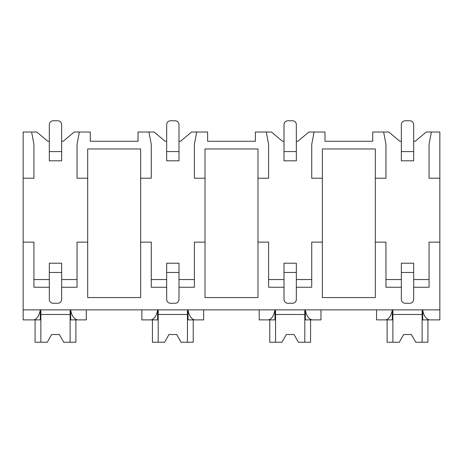<?xml version="1.0" encoding="UTF-8"?>
<svg xmlns="http://www.w3.org/2000/svg" width="463" height="463" viewBox="0 0 463 463"><rect width="100%" height="100%" fill="white"/><g stroke="black" fill="none" stroke-linecap="round" stroke-linejoin="round"><path stroke-width="0.69" d="M23.15 178.22L33.932 178.22L33.932 144.34L31.617 132.024L23.15 132.024L23.15 319.892L33.677 319.892C36.918 319.244 39.118 315.905 40.287 309.88L40.287 319.892L31.617 319.892M413.673 287.245L429.068 287.245L429.068 242.126L439.85 242.126L439.85 319.892L429.323 319.892C425.879 318.903 423.68 315.563 422.713 309.88L422.713 319.892L431.383 319.892M23.15 242.126L33.932 242.126L33.932 287.245L49.327 287.245M296.332 287.245L311.732 287.245L311.732 242.126L322.352 242.126L322.352 297.564L375.325 297.564L375.325 242.126L385.951 242.126L385.951 287.245L401.352 287.245M178.99 287.245L194.391 287.245L194.391 242.126L205.016 242.126L205.016 297.564L257.984 297.564L257.984 242.126L268.609 242.126L268.609 287.245L284.01 287.245M61.648 287.245L77.049 287.245L77.049 242.126L87.675 242.126L87.675 297.564L140.648 297.564L140.648 242.126L151.268 242.126L151.268 287.245L166.668 287.245M413.673 141.261L415.213 141.261L426.22 132.024L431.383 132.024L429.068 144.34L429.068 178.22L439.85 178.22L439.85 242.126M23.15 309.88L439.85 309.88M140.648 242.126L140.648 148.959L87.675 148.959L87.675 242.126M375.325 242.126L375.325 148.959L322.352 148.959L322.352 242.126M296.332 141.261L297.871 141.261L308.879 132.024L324.974 132.024L324.974 141.261L372.709 141.261L372.709 132.024L388.804 132.024L399.812 141.261L401.352 141.261M429.068 279.548L413.673 279.548M401.352 279.548L385.951 279.548M257.984 242.126L257.984 178.22L268.609 178.22L268.609 144.34L266.3 132.024L271.463 132.024L282.471 141.261L284.01 141.261M311.732 279.548L296.332 279.548M284.01 279.548L268.609 279.548M61.648 141.261L63.188 141.261L74.196 132.024L90.291 132.024L90.291 141.261L138.026 141.261L138.026 132.024L154.121 132.024L165.129 141.261L166.668 141.261M178.99 141.261L180.529 141.261L191.537 132.024L196.7 132.024L194.391 144.34L194.391 178.22L205.016 178.22L205.016 148.959L257.984 148.959L257.984 178.22M205.016 242.126L205.016 178.22M194.391 279.548L178.99 279.548M166.668 279.548L151.268 279.548M77.049 279.548L61.648 279.548M49.327 279.548L33.932 279.548M31.617 132.024L36.78 132.024L47.787 141.261L49.327 141.261M413.673 299.411L413.673 272.464L401.352 272.464L401.352 299.411A3.849 3.849 0 0 0 405.2 303.259L409.824 303.259A3.849 3.849 0 0 0 413.673 299.411M401.352 272.464L401.352 263.221L413.673 263.221L413.673 272.464M413.673 151.58L413.673 124.628A3.849 3.849 0 0 0 409.824 120.779L405.2 120.779A3.849 3.849 0 0 0 401.352 124.628L401.352 151.58L413.673 151.58L413.673 160.817L401.352 160.817L401.352 151.58M296.332 299.411L296.332 272.464L284.01 272.464L284.01 299.411A3.849 3.849 0 0 0 287.859 303.259L292.483 303.259A3.849 3.849 0 0 0 296.332 299.411M284.01 272.464L284.01 263.221L296.332 263.221L296.332 272.464M296.332 151.58L296.332 124.628A3.849 3.849 0 0 0 292.483 120.779L287.859 120.779A3.849 3.849 0 0 0 284.01 124.628L284.01 151.58L296.332 151.58L296.332 160.817L284.01 160.817L284.01 151.58M178.99 299.411L178.99 272.464L166.668 272.464L166.668 299.411A3.849 3.849 0 0 0 170.517 303.259L175.141 303.259A3.849 3.849 0 0 0 178.99 299.411M166.668 272.464L166.668 263.221L178.99 263.221L178.99 272.464M178.99 151.58L178.99 124.628A3.849 3.849 0 0 0 175.141 120.779L170.517 120.779A3.849 3.849 0 0 0 166.668 124.628L166.668 151.58L178.99 151.58L178.99 160.817L166.668 160.817L166.668 151.58M61.648 299.411L61.648 272.464L49.327 272.464L49.327 299.411A3.849 3.849 0 0 0 53.176 303.259L57.8 303.259A3.849 3.849 0 0 0 61.648 299.411M49.327 272.464L49.327 263.221L61.648 263.221L61.648 272.464M61.648 151.58L61.648 124.628A3.849 3.849 0 0 0 57.8 120.779L53.176 120.779A3.849 3.849 0 0 0 49.327 124.628L49.327 151.58L61.648 151.58L61.648 160.817L49.327 160.817L49.327 151.58M375.325 178.22L385.951 178.22L385.951 144.34L383.642 132.024M314.041 132.024L311.732 144.34L311.732 178.22L322.352 178.22M140.648 178.22L151.268 178.22L151.268 144.34L148.959 132.024M79.358 132.024L77.049 144.34L77.049 178.22L87.675 178.22M431.383 132.024L439.85 132.024L439.85 178.22M196.7 132.024L207.632 132.024L207.632 141.261L255.368 141.261L255.368 132.024L266.3 132.024M141.875 309.88L141.875 319.892L151.019 319.892C154.26 319.244 156.459 315.905 157.628 309.88L157.628 319.892L148.959 319.892M376.558 309.88L376.558 319.892L385.702 319.892C388.937 319.244 391.142 315.905 392.311 309.88L392.311 319.892L383.642 319.892M314.041 319.892L305.372 319.892L305.372 309.88C306.338 315.563 308.537 318.903 311.981 319.892L320.969 319.892L320.969 309.88M259.216 309.88L259.216 319.892L268.361 319.892C271.602 319.244 273.801 315.905 274.97 309.88L274.97 319.892L266.3 319.892M196.7 319.892L188.03 319.892L188.03 309.88C188.997 315.563 191.202 318.903 194.639 319.892L203.627 319.892L203.627 309.88M79.358 319.892L70.689 319.892L70.689 309.88C71.655 315.563 73.86 318.903 77.298 319.892L86.286 319.892L86.286 309.88M422.14 309.88L422.14 342.221L427.916 342.221L427.916 319.892M392.884 309.88L392.884 342.221L387.109 342.221L387.109 319.892M392.884 342.221L399.309 342.221L403.661 334.517L411.364 334.517L415.716 342.221L422.14 342.221M422.14 314.499L392.884 314.499M403.661 334.517L411.364 334.517M70.116 309.88L70.116 342.221L75.891 342.221L75.891 319.892M40.86 309.88L40.86 342.221L35.084 342.221L35.084 319.892M40.86 342.221L47.284 342.221L51.636 334.517L59.339 334.517L63.691 342.221L70.116 342.221M70.116 314.499L40.86 314.499M51.636 334.517L59.339 334.517M304.799 309.88L304.799 342.221L310.575 342.221L310.575 319.892M275.543 309.88L275.543 342.221L269.767 342.221L269.767 319.892M275.543 342.221L281.967 342.221L286.319 334.517L294.022 334.517L298.375 342.221L304.799 342.221M304.799 314.499L275.543 314.499M286.319 334.517L294.022 334.517M187.457 309.88L187.457 342.221L193.233 342.221L193.233 319.892M158.201 309.88L158.201 342.221L152.425 342.221L152.425 319.892M158.201 342.221L164.625 342.221L168.978 334.517L176.681 334.517L181.033 342.221L187.457 342.221M187.457 314.499L158.201 314.499M168.978 334.517L176.681 334.517"/></g></svg>

